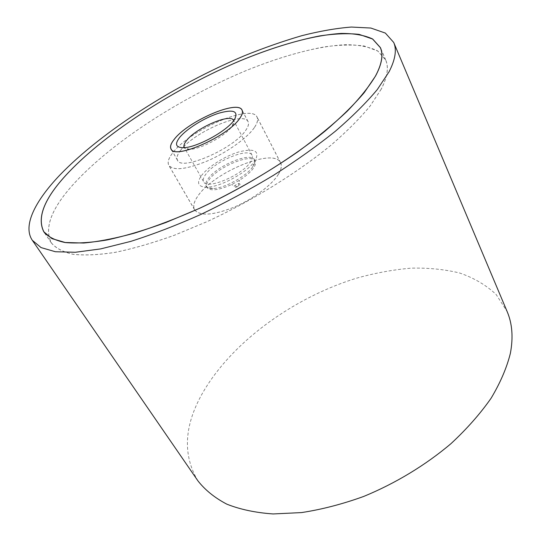 <?xml version="1.0" encoding="UTF-8"?>
<svg xmlns="http://www.w3.org/2000/svg" width="541" height="541" viewBox="0 0 541 541"><rect width="100%" height="100%" fill="white"/><g stroke="black" fill="none" stroke-linecap="round" stroke-linejoin="round"><path stroke-width="0.41" stroke-dasharray="2.71 2.03" d="M197.925 480.854C182.709 455.279 184.014 426.45 201.834 394.369C230.649 342.913 292.796 297.793 356.796 278.115C375.129 273.016 393.179 269.702 410.937 268.167C428.323 267.721 444.601 269.344 459.755 273.036C474.031 277.973 486.163 285.127 496.158 294.5L507.14 311.562M381.283 89.089L370.206 105.935C360.049 118.236 347.085 131.233 331.329 144.92C297.753 172.552 252.525 200.603 207.135 221.627L173.945 235.443C152.596 243.044 132.985 248.698 115.111 252.39C98.557 254.926 84.538 255.575 73.062 254.317C63.148 252.072 55.926 248.305 51.409 243.031C43.659 227.944 51.598 207.683 75.226 182.249C113.833 140.809 181.6 97.427 246.344 70.479C283.288 55.466 318.696 45.897 346.159 44.687C359.109 44.842 369.665 46.945 377.834 50.996L385.726 59.997C388.952 67.246 387.464 76.944 381.283 89.089M254.263 127.757C247.027 138.165 227.2 152.352 207.622 160.873C186.442 169.489 173.505 170.99 168.799 165.39C167.196 162.307 168.596 158.006 173.012 152.488C190.107 129.745 251.416 103.365 257.07 117.066C258.355 119.615 257.415 123.179 254.263 127.757M278.453 174.263C271.819 185.191 252.742 199.399 233.536 207.433C212.728 215.46 199.744 216.251 194.584 209.813C192.738 206.331 193.861 201.712 197.945 195.943C213.695 172.126 274.037 147.26 280.603 162.719C282.057 165.607 281.34 169.455 278.453 174.263M381.216 89.109L370.145 105.948C359.988 118.249 347.031 131.24 331.275 144.92C297.712 172.538 252.498 200.576 207.129 221.594L173.952 235.409C152.616 243.004 133.012 248.65 115.145 252.343C98.597 254.885 84.579 255.528 73.109 254.27C63.196 252.025 55.987 248.265 51.463 242.99C43.72 227.91 51.652 207.656 75.273 182.236C113.86 140.809 181.6 97.441 246.331 70.506C274.361 59.158 300.377 51.287 324.377 46.884C339.538 44.802 352.827 44.504 364.242 45.999L377.767 51.03L385.659 60.024C388.884 67.267 387.397 76.964 381.216 89.109M180.728 150.134C177.306 154.483 176.224 157.864 177.482 160.278C181.059 171.538 233.983 148.647 245.736 130.347C248.36 126.614 249.144 123.706 248.089 121.624C243.68 110.635 194.226 131.923 180.728 150.134M254.202 127.771C246.98 138.165 227.179 152.332 207.622 160.846C186.476 169.448 173.56 170.949 168.86 165.357C167.257 162.28 168.657 157.986 173.059 152.467C190.134 129.759 251.362 103.412 257.009 117.093C258.294 119.642 257.354 123.206 254.202 127.771M278.392 174.276C271.771 185.191 252.721 199.379 233.543 207.399C212.755 215.413 199.791 216.204 194.638 209.78C192.799 206.304 193.915 201.685 197.992 195.93C213.722 172.139 273.989 147.314 280.542 162.746C281.996 165.634 281.279 169.475 278.392 174.276M180.782 150.121C177.36 154.456 176.278 157.83 177.536 160.244C181.113 171.483 233.949 148.633 245.682 130.367C248.299 126.635 249.076 123.733 248.028 121.651C243.626 110.689 194.253 131.936 180.782 150.121M208.745 180.2C217.414 167.02 251.788 152.697 255.163 161.09C256.001 162.719 255.521 164.924 253.729 167.69C250.916 171.822 246.155 176.014 239.46 180.261L231.528 184.603C218.415 190.378 210.212 191.345 206.919 187.504C205.965 185.698 206.581 183.264 208.745 180.2M240.069 184.596C239.724 182.696 237.756 183.23 234.172 186.185C233.57 187.619 234.584 187.815 237.215 186.78L240.069 184.596M208.028 178.922C216.725 165.769 251.112 151.412 254.473 159.784C255.305 161.407 254.818 163.605 253.026 166.364L252.803 166.696C246.737 176.156 224.15 188.518 212.911 188.532C209.394 188.633 207.149 187.862 206.189 186.219C205.242 184.413 205.857 181.986 208.028 178.922M201.36 175.764C207.9 166.79 225.272 155.849 239.305 151.791C254.689 148.045 259.964 150.973 255.129 160.569L254.865 160.961C247.629 172.221 220.356 187.152 206.966 187.179C198.175 187.024 196.302 183.216 201.36 175.764M252.106 155.308L233.638 120.433C234.321 121.772 233.861 123.639 232.238 126.026L231.846 126.58C225.394 135.987 200.535 149.39 189.729 149.302C186.841 149.377 185.022 148.761 184.265 147.463L203.693 181.81C202.76 180.031 203.389 177.617 205.58 174.567C214.344 161.468 248.792 147.03 252.106 155.308C252.924 156.917 252.431 159.095 250.618 161.84C242.693 175.007 206.628 190.195 203.693 181.81M51.409 243.031L43.841 231.873M194.584 209.813L168.799 165.39M280.603 162.719L257.07 117.066M385.726 59.997L380.404 47.608M51.463 242.99L44.788 233.137M177.482 160.278L171.003 148.998M248.089 121.624L242.07 110.094M385.659 60.024L380.959 49.089M194.638 209.78L168.86 165.357M177.536 160.244L171.409 149.566M255.163 161.09L254.473 159.784M232.238 126.026L234.348 119.764M189.729 149.302L183.318 147.707M252.803 166.696L254.865 160.961M212.911 188.532L206.966 187.179M206.919 187.504L206.189 186.219M238.229 186.232L239.46 180.261M237.215 186.78L231.528 184.603M248.028 121.651L242.334 110.736M280.542 162.746L257.009 117.093"/><path stroke-width="0.81" d="M59.977 174.932C35.212 200.88 22.452 225.759 32.332 240.312L41.035 247.582L55.358 251.727L75.321 252.282L100.653 248.901L130.712 241.401C152.785 234.395 176.082 225.455 200.596 214.567C225.347 202.719 249.577 189.675 273.286 175.433C296.177 160.799 316.925 146.016 335.535 131.091C352.536 116.403 366.467 102.54 377.32 89.508L389.067 71.784C395.343 59.503 396.898 49.725 393.713 42.462L385.361 33.082L370.856 28.044L351.38 27.05C336.36 28.227 319.859 31.101 301.878 35.672C283.349 41.075 264.204 47.764 244.451 55.737C175.21 84.869 102.587 130.841 59.977 174.932M393.713 42.462L507.14 311.562C512.28 323.565 513.355 337.503 510.366 353.368C506.782 367.765 500.364 382.71 491.12 398.19C480.259 413.743 466.883 428.891 450.991 443.64C425.632 465.118 395.424 483.411 363.667 496.455C342.419 504.131 321.699 509.507 301.499 512.584L273.137 513.95C255.643 512.726 240.204 509.466 226.821 504.165C214.784 497.848 205.147 490.078 197.925 480.854L32.332 240.312M375.542 76.017L364.228 92.633C353.895 104.805 340.749 117.708 324.789 131.335C290.815 158.885 245.168 187.064 199.487 208.366L166.114 222.432C144.677 230.216 125.012 236.059 107.118 239.961C90.563 242.72 76.585 243.578 65.17 242.544C55.344 240.508 48.23 236.951 43.841 231.873C36.443 217.266 44.754 197.37 68.775 172.173C108.017 131.125 176.238 87.73 241.198 60.349C278.263 45.079 313.706 35.124 341.128 33.447C354.051 33.353 364.56 35.206 372.648 38.999L380.404 47.608C383.515 54.6 381.899 64.075 375.542 76.017M68.815 172.16C44.808 197.343 36.504 217.232 43.895 231.832L51.95 238.628L65.224 242.496L83.713 243.031C98.53 241.665 115.598 238.324 134.932 233.022C155.321 226.578 176.839 218.348 199.48 208.339C234.381 191.859 267.085 173.073 297.597 151.98C316.58 138.104 333.094 124.545 347.153 111.29C359.562 98.482 369.003 86.729 375.474 76.044C381.831 64.095 383.447 54.627 380.337 47.635L372.587 39.026L359.15 34.387C347.782 33.143 334.521 33.677 319.366 35.983C295.359 40.703 269.296 48.832 241.185 60.376C176.244 87.743 108.044 131.125 68.815 172.16M239.575 118.635C227.551 136.67 174.371 159.92 171.003 148.998C169.8 146.665 170.936 143.351 174.432 139.057C188.2 121.076 237.857 99.476 242.07 110.094C243.085 112.102 242.253 114.949 239.575 118.635M174.479 139.044C170.997 143.324 169.86 146.631 171.064 148.964C174.425 159.865 227.511 136.663 239.521 118.655C242.192 114.976 243.024 112.129 242.01 110.121C237.803 99.524 188.227 121.089 174.479 139.044M184.265 147.463C183.426 145.847 184.17 143.568 186.496 140.626C195.849 128.021 230.737 112.907 233.638 120.433M179.686 137.407C186.591 128.9 204.045 118.039 218.104 113.414C233.509 108.951 238.926 111.067 234.348 119.764L233.874 120.427C226.185 131.598 196.153 147.801 183.318 147.707C175.724 147.578 174.513 144.143 179.686 137.407M44.788 233.137L43.895 231.832M380.959 49.089L380.337 47.635M171.409 149.566L171.064 148.964M242.334 110.736L242.01 110.121"/></g></svg>
